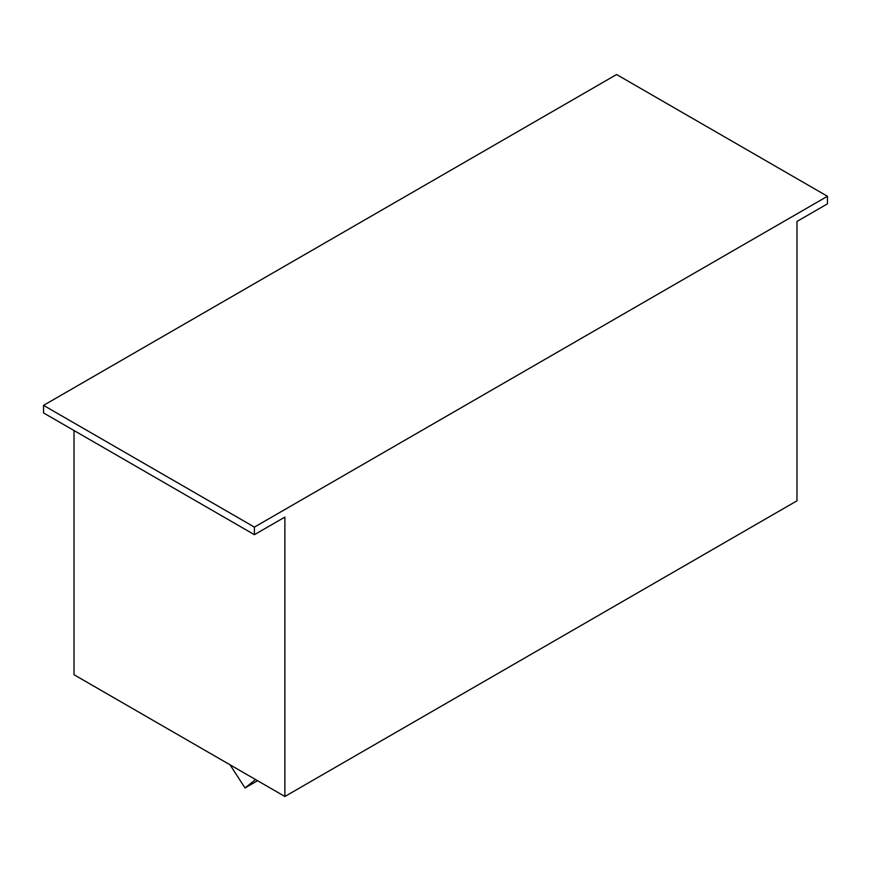 <?xml version="1.0" encoding="UTF-8"?>
<svg xmlns="http://www.w3.org/2000/svg" width="871" height="871" viewBox="0 0 871 871"><rect width="100%" height="100%" fill="white"/><g stroke="black" fill="none" stroke-linecap="round" stroke-linejoin="round"><path stroke-width="1.31" d="M827.45 196.269L616.592 74.525L43.55 405.363L43.55 412.941L254.408 534.685L284.882 517.091L284.882 796.475L796.976 500.825L796.976 221.441L827.45 203.847L827.45 196.269L254.408 527.107L254.408 534.685M74.024 430.535L74.024 674.731L284.882 796.475M43.55 405.363L254.408 527.107M257.587 780.71L245.023 787.972L255.562 779.545M230.053 764.814L245.023 787.972"/></g></svg>
